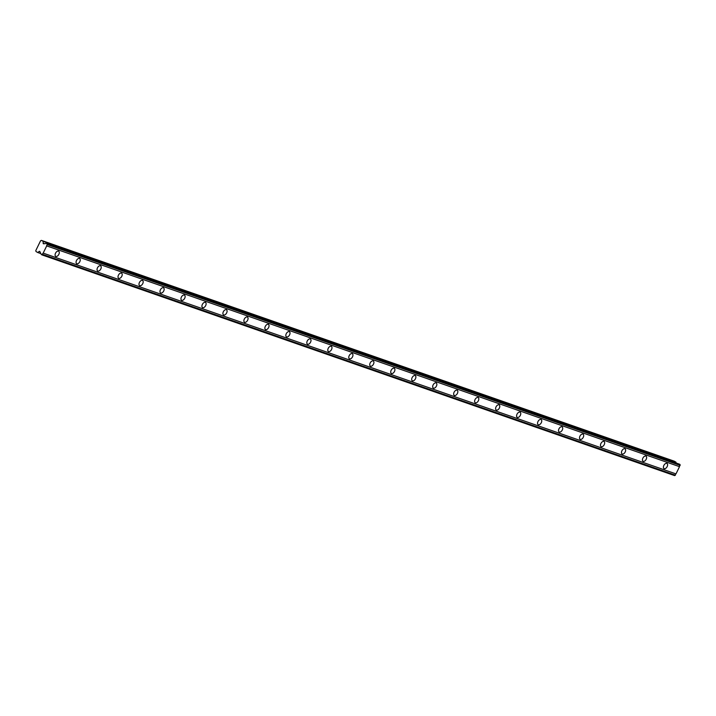 <?xml version="1.0" encoding="UTF-8"?>
<svg xmlns="http://www.w3.org/2000/svg" width="716" height="716" viewBox="0 0 716 716"><rect width="100%" height="100%" fill="white"/><g stroke="black" fill="none" stroke-linecap="round" stroke-linejoin="round"><path stroke-width="1.07" d="M664.224 468.658A2.954 1.736 119.7 0 0 667.097 466.743A2.954 1.736 119.7 0 0 666.972 463.458A2.954 1.736 119.7 0 0 666.802 463.377A2.954 1.736 119.7 0 0 663.92 465.293A2.954 1.736 119.7 0 0 664.054 468.577A2.954 1.736 119.7 0 0 664.224 468.658M55.893 256.418A2.954 1.736 119.7 0 0 58.775 254.493A2.954 1.736 119.7 0 0 58.64 251.209A2.954 1.736 119.7 0 0 58.47 251.137A2.954 1.736 119.7 0 0 55.597 253.052A2.954 1.736 119.7 0 0 55.723 256.337A2.954 1.736 119.7 0 0 55.893 256.418M76.872 263.739A2.954 1.736 119.7 0 0 79.753 261.814A2.954 1.736 119.7 0 0 79.619 258.53A2.954 1.736 119.7 0 0 79.449 258.449A2.954 1.736 119.7 0 0 76.576 260.373A2.954 1.736 119.7 0 0 76.702 263.658A2.954 1.736 119.7 0 0 76.872 263.739M97.85 271.051A2.954 1.736 119.7 0 0 100.723 269.135A2.954 1.736 119.7 0 0 100.598 265.851A2.954 1.736 119.7 0 0 100.428 265.77A2.954 1.736 119.7 0 0 97.546 267.695A2.954 1.736 119.7 0 0 97.68 270.979A2.954 1.736 119.7 0 0 97.85 271.051M118.829 278.372A2.954 1.736 119.7 0 0 121.702 276.457A2.954 1.736 119.7 0 0 121.577 273.172A2.954 1.736 119.7 0 0 121.407 273.091A2.954 1.736 119.7 0 0 118.525 275.007A2.954 1.736 119.7 0 0 118.659 278.291A2.954 1.736 119.7 0 0 118.829 278.372M139.799 285.693A2.954 1.736 119.7 0 0 142.681 283.769A2.954 1.736 119.7 0 0 142.556 280.484A2.954 1.736 119.7 0 0 142.377 280.412A2.954 1.736 119.7 0 0 139.504 282.328A2.954 1.736 119.7 0 0 139.629 285.612A2.954 1.736 119.7 0 0 139.799 285.693M160.778 293.014A2.954 1.736 119.7 0 0 163.66 291.09A2.954 1.736 119.7 0 0 163.525 287.805A2.954 1.736 119.7 0 0 163.355 287.725A2.954 1.736 119.7 0 0 160.482 289.649A2.954 1.736 119.7 0 0 160.608 292.934A2.954 1.736 119.7 0 0 160.778 293.014M181.757 300.326A2.954 1.736 119.7 0 0 184.63 298.411A2.954 1.736 119.7 0 0 184.504 295.126A2.954 1.736 119.7 0 0 184.334 295.046A2.954 1.736 119.7 0 0 181.452 296.97A2.954 1.736 119.7 0 0 181.587 300.255A2.954 1.736 119.7 0 0 181.757 300.326M202.735 307.647A2.954 1.736 119.7 0 0 205.608 305.732A2.954 1.736 119.7 0 0 205.483 302.438A2.954 1.736 119.7 0 0 205.313 302.367A2.954 1.736 119.7 0 0 202.431 304.282A2.954 1.736 119.7 0 0 202.565 307.567A2.954 1.736 119.7 0 0 202.735 307.647M223.714 314.968A2.954 1.736 119.7 0 0 226.587 313.044A2.954 1.736 119.7 0 0 226.462 309.76A2.954 1.736 119.7 0 0 226.283 309.688A2.954 1.736 119.7 0 0 223.41 311.603A2.954 1.736 119.7 0 0 223.535 314.888A2.954 1.736 119.7 0 0 223.714 314.968M244.684 322.29A2.954 1.736 119.7 0 0 247.566 320.365A2.954 1.736 119.7 0 0 247.432 317.081A2.954 1.736 119.7 0 0 247.262 317A2.954 1.736 119.7 0 0 244.389 318.924A2.954 1.736 119.7 0 0 244.514 322.209A2.954 1.736 119.7 0 0 244.684 322.29M265.663 329.602A2.954 1.736 119.7 0 0 268.545 327.686A2.954 1.736 119.7 0 0 268.411 324.402A2.954 1.736 119.7 0 0 268.24 324.321A2.954 1.736 119.7 0 0 265.368 326.245A2.954 1.736 119.7 0 0 265.493 329.53A2.954 1.736 119.7 0 0 265.663 329.602M286.642 336.923A2.954 1.736 119.7 0 0 289.515 334.999A2.954 1.736 119.7 0 0 289.389 331.714A2.954 1.736 119.7 0 0 289.219 331.642A2.954 1.736 119.7 0 0 286.337 333.558A2.954 1.736 119.7 0 0 286.472 336.842A2.954 1.736 119.7 0 0 286.642 336.923M307.62 344.244A2.954 1.736 119.7 0 0 310.493 342.32A2.954 1.736 119.7 0 0 310.368 339.035A2.954 1.736 119.7 0 0 310.198 338.954A2.954 1.736 119.7 0 0 307.316 340.879A2.954 1.736 119.7 0 0 307.45 344.163A2.954 1.736 119.7 0 0 307.62 344.244M328.59 351.556A2.954 1.736 119.7 0 0 331.472 349.641A2.954 1.736 119.7 0 0 331.347 346.356A2.954 1.736 119.7 0 0 331.168 346.275A2.954 1.736 119.7 0 0 328.295 348.2A2.954 1.736 119.7 0 0 328.42 351.484A2.954 1.736 119.7 0 0 328.59 351.556M349.569 358.877A2.954 1.736 119.7 0 0 352.451 356.962A2.954 1.736 119.7 0 0 352.317 353.677A2.954 1.736 119.7 0 0 352.147 353.597A2.954 1.736 119.7 0 0 349.274 355.512A2.954 1.736 119.7 0 0 349.399 358.797A2.954 1.736 119.7 0 0 349.569 358.877M370.548 366.198A2.954 1.736 119.7 0 0 373.421 364.274A2.954 1.736 119.7 0 0 373.296 360.989A2.954 1.736 119.7 0 0 373.125 360.918A2.954 1.736 119.7 0 0 370.244 362.833A2.954 1.736 119.7 0 0 370.378 366.118A2.954 1.736 119.7 0 0 370.548 366.198M391.527 373.519A2.954 1.736 119.7 0 0 394.4 371.595A2.954 1.736 119.7 0 0 394.274 368.31A2.954 1.736 119.7 0 0 394.104 368.23A2.954 1.736 119.7 0 0 391.222 370.154A2.954 1.736 119.7 0 0 391.357 373.439A2.954 1.736 119.7 0 0 391.527 373.519M412.505 380.831A2.954 1.736 119.7 0 0 415.378 378.916A2.954 1.736 119.7 0 0 415.253 375.632A2.954 1.736 119.7 0 0 415.074 375.551A2.954 1.736 119.7 0 0 412.201 377.475A2.954 1.736 119.7 0 0 412.327 380.76A2.954 1.736 119.7 0 0 412.505 380.831M433.475 388.153A2.954 1.736 119.7 0 0 436.357 386.237A2.954 1.736 119.7 0 0 436.223 382.953A2.954 1.736 119.7 0 0 436.053 382.872A2.954 1.736 119.7 0 0 433.18 384.787A2.954 1.736 119.7 0 0 433.305 388.072A2.954 1.736 119.7 0 0 433.475 388.153M454.454 395.474A2.954 1.736 119.7 0 0 457.336 393.549A2.954 1.736 119.7 0 0 457.202 390.265A2.954 1.736 119.7 0 0 457.032 390.193A2.954 1.736 119.7 0 0 454.159 392.108A2.954 1.736 119.7 0 0 454.284 395.393A2.954 1.736 119.7 0 0 454.454 395.474M475.433 402.795A2.954 1.736 119.7 0 0 478.306 400.87A2.954 1.736 119.7 0 0 478.181 397.586A2.954 1.736 119.7 0 0 478.011 397.505A2.954 1.736 119.7 0 0 475.129 399.43A2.954 1.736 119.7 0 0 475.263 402.714A2.954 1.736 119.7 0 0 475.433 402.795M496.412 410.107A2.954 1.736 119.7 0 0 499.285 408.192A2.954 1.736 119.7 0 0 499.159 404.907A2.954 1.736 119.7 0 0 498.989 404.826A2.954 1.736 119.7 0 0 496.107 406.751A2.954 1.736 119.7 0 0 496.233 410.035A2.954 1.736 119.7 0 0 496.412 410.107M517.382 417.428A2.954 1.736 119.7 0 0 520.264 415.504A2.954 1.736 119.7 0 0 520.138 412.219A2.954 1.736 119.7 0 0 519.959 412.148A2.954 1.736 119.7 0 0 517.086 414.063A2.954 1.736 119.7 0 0 517.212 417.347A2.954 1.736 119.7 0 0 517.382 417.428M538.36 424.749A2.954 1.736 119.7 0 0 541.242 422.825A2.954 1.736 119.7 0 0 541.108 419.54A2.954 1.736 119.7 0 0 540.938 419.46A2.954 1.736 119.7 0 0 538.065 421.384A2.954 1.736 119.7 0 0 538.19 424.669A2.954 1.736 119.7 0 0 538.36 424.749M559.339 432.061A2.954 1.736 119.7 0 0 562.212 430.146A2.954 1.736 119.7 0 0 562.087 426.861A2.954 1.736 119.7 0 0 561.917 426.781A2.954 1.736 119.7 0 0 559.035 428.705A2.954 1.736 119.7 0 0 559.169 431.99A2.954 1.736 119.7 0 0 559.339 432.061M580.318 439.382A2.954 1.736 119.7 0 0 583.191 437.467A2.954 1.736 119.7 0 0 583.066 434.182A2.954 1.736 119.7 0 0 582.896 434.102A2.954 1.736 119.7 0 0 580.014 436.017A2.954 1.736 119.7 0 0 580.148 439.311A2.954 1.736 119.7 0 0 580.318 439.382M601.297 446.703A2.954 1.736 119.7 0 0 604.17 444.779A2.954 1.736 119.7 0 0 604.044 441.495A2.954 1.736 119.7 0 0 603.865 441.423A2.954 1.736 119.7 0 0 600.993 443.338A2.954 1.736 119.7 0 0 601.118 446.623A2.954 1.736 119.7 0 0 601.297 446.703M622.267 454.025A2.954 1.736 119.7 0 0 625.149 452.1A2.954 1.736 119.7 0 0 625.014 448.816A2.954 1.736 119.7 0 0 624.844 448.735A2.954 1.736 119.7 0 0 621.971 450.659A2.954 1.736 119.7 0 0 622.097 453.944A2.954 1.736 119.7 0 0 622.267 454.025M643.245 461.337A2.954 1.736 119.7 0 0 646.127 459.421A2.954 1.736 119.7 0 0 645.993 456.137A2.954 1.736 119.7 0 0 645.823 456.056A2.954 1.736 119.7 0 0 642.95 457.98A2.954 1.736 119.7 0 0 643.075 461.265A2.954 1.736 119.7 0 0 643.245 461.337M43.649 243.798A0.618 0.501 109.2 0 1 43.148 243.252L43.202 241.408L41.421 240.388L40.588 240.755L35.8 250.564L35.997 251.513L37.778 252.533L39.156 251.432A0.618 0.501 109.2 0 1 39.854 251.576L40.803 253.545A1.029 0.823 109.2 0 1 41.152 254.27L41.814 254.833L42.566 254.395A1.029 0.823 109.2 0 1 43.184 253.124L46.71 245.892A1.029 0.823 109.2 0 1 47.337 244.612L47.238 243.709L46.442 243.431A1.029 0.823 109.2 0 1 45.69 243.53L43.649 243.798M46.701 243.395L679.493 464.174L680.137 465.391A1.029 0.823 109.2 0 0 679.511 466.671L46.71 245.892M41.814 254.833L674.615 475.612L675.358 475.182A1.029 0.823 109.2 0 1 675.985 473.903L679.511 466.671M675.985 462.948L676.002 462.187L674.221 461.167L41.421 240.388M47.337 244.612L680.137 465.391M675.985 473.903L43.184 253.124M675.358 475.182L42.566 254.395M40.893 253.616L37.778 252.533M676.002 462.187L43.202 241.408M47.399 244.478L680.2 465.257M675.295 475.317L42.495 254.538M47.238 243.709L680.039 464.487M39.156 251.432L39.917 251.701M44.419 243.7L43.148 243.252"/></g></svg>
